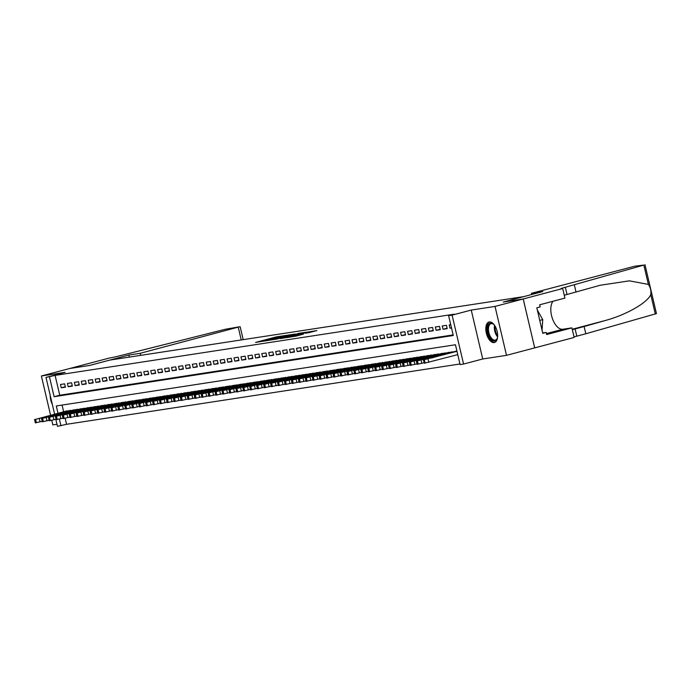 <?xml version="1.0" encoding="UTF-8"?>
<svg xmlns="http://www.w3.org/2000/svg" width="691" height="691" viewBox="0 0 691 691"><rect width="100%" height="100%" fill="white"/><g stroke="black" fill="none" stroke-linecap="round" stroke-linejoin="round"><path stroke-width="1.04" d="M284.856 335.567L276.124 336.94L255.592 342.408L264.282 341.009L284.856 335.567M489.323 321.954A10.607 5.459 -104.8 0 0 489.029 322.015A10.607 5.459 -104.8 0 0 486.395 333.382A10.607 5.459 -104.8 0 0 494.16 342.581A10.607 5.459 -104.8 0 0 494.454 342.52A10.607 5.459 -104.8 0 0 497.088 331.153A10.607 5.459 -104.8 0 0 489.323 321.954M50.21 395.373A10.607 5.459 -104.8 0 0 52.291 404.244M308.851 332.665L316.841 330.592L306.821 332.233L286.29 337.7L296.309 336.059L303.487 334.09L289.615 336.992L304.368 332.984L309.672 331.896L305.215 333.209L308.851 332.665M531.69 294.513L531.405 293.321L542.789 291.576L503.35 302.019L523.234 298.97L534.679 347.884L506.503 355.338L495.032 306.424L523.199 298.97L534.713 347.884L574.152 337.441L571.906 327.862L546.659 334.539L546.166 332.423L542.78 333.321L536.803 307.806L540.181 306.908L539.688 304.791L564.927 298.115L562.681 288.527L523.234 298.97L503.247 302.027L523.528 296.664L109.8 360.097L89.51 365.47L69.549 368.528L89.407 365.487L128.846 355.044L140.23 353.3L239.578 326.783L225.508 329.227L122.091 355.209A9.519 0.449 166.8 0 1 109.342 358.042L41.382 375.982L65.153 372.337L45.995 377.407L55.107 375.386L454.263 314.18L448.623 315.675L452.095 315.139L463.566 364.053L460.094 364.589L455.447 344.757L56.291 405.963L58.001 413.261M495.032 306.424L471.253 310.069L452.095 315.139M295.031 334.038L285.625 335.481L265.102 340.948L275.122 339.307L295.031 334.038M298.011 333.459L306.243 332.216L285.72 337.683L280.296 338.625L287.128 336.448L275.545 339.35L298.054 333.641M41.382 375.982L50.581 415.231M51.773 420.301L52.853 424.896L56.99 424.265M64.643 383.851L60.48 384.49L61.249 387.798L65.412 387.159L64.643 383.851M71.579 382.788L67.416 383.427L68.193 386.727L72.356 386.096L71.579 382.788M78.524 381.726L74.36 382.365L75.138 385.664L79.301 385.025L78.524 381.726M85.468 380.655L81.305 381.294L82.074 384.602L86.245 383.963L85.468 380.655M92.404 379.592L88.241 380.231L89.018 383.54L93.181 382.9L92.404 379.592M99.349 378.53L95.185 379.169L95.963 382.477L100.126 381.838L99.349 378.53M106.293 377.467L102.13 378.107L102.899 381.406L107.07 380.767L106.293 377.467M113.238 376.405L109.066 377.036L109.843 380.344L114.006 379.705L113.238 376.405M120.174 375.334L116.01 375.973L116.788 379.281L120.951 378.642L120.174 375.334M127.118 374.272L122.955 374.911L123.724 378.219L127.895 377.58L127.118 374.272M134.063 373.209L129.891 373.848L130.668 377.148L134.831 376.509L134.063 373.209M140.999 372.147L136.835 372.786L137.613 376.085L141.776 375.446L140.999 372.147M147.943 371.076L143.78 371.715L144.557 375.023L148.72 374.384L147.943 371.076M154.888 370.013L150.716 370.652L151.493 373.961L155.656 373.321L154.888 370.013M161.824 368.951L157.66 369.59L158.438 372.89L162.601 372.259L161.824 368.951M168.768 367.888L164.605 368.528L165.382 371.827L169.545 371.188L168.768 367.888M175.713 366.817L171.541 367.457L172.318 370.765L176.481 370.126L175.713 366.817M182.649 365.755L178.485 366.394L179.263 369.702L183.426 369.063L182.649 365.755M189.593 364.693L185.43 365.332L186.207 368.64L190.371 368.001L189.593 364.693M196.538 363.63L192.374 364.269L193.143 367.569L197.315 366.93L196.538 363.63M203.474 362.568L199.31 363.198L200.088 366.506L204.251 365.867L203.474 362.568M210.418 361.497L206.255 362.136L207.032 365.444L211.196 364.805L210.418 361.497M217.363 360.434L213.199 361.073L213.968 364.382L218.14 363.742L217.363 360.434M224.307 359.372L220.135 360.011L220.913 363.311L225.076 362.671L224.307 359.372M231.243 358.309L227.08 358.949L227.857 362.248L232.021 361.609L231.243 358.309M238.188 357.238L234.024 357.878L234.793 361.186L238.965 360.547L238.188 357.238M245.132 356.176L240.96 356.815L241.738 360.123L245.901 359.484L245.132 356.176M252.068 355.114L247.905 355.753L248.682 359.061L252.846 358.422L252.068 355.114M259.013 354.051L254.849 354.69L255.618 357.99L259.79 357.351L259.013 354.051M265.957 352.98L261.785 353.619L262.563 356.927L266.726 356.288L265.957 352.98M272.893 351.918L268.73 352.557L269.507 355.865L273.671 355.226L272.893 351.918M279.838 350.855L275.674 351.494L276.452 354.803L280.615 354.163L279.838 350.855M286.782 349.793L282.61 350.432L283.388 353.732L287.551 353.092L286.782 349.793M293.718 348.73L289.555 349.361L290.332 352.669L294.496 352.03L293.718 348.73M300.663 347.659L296.499 348.299L297.277 351.607L301.44 350.968L300.663 347.659M307.607 346.597L303.444 347.236L304.213 350.544L308.376 349.905L307.607 346.597M314.543 345.535L310.38 346.174L311.157 349.473L315.321 348.843L314.543 345.535M321.488 344.472L317.324 345.111L318.102 348.411L322.265 347.772L321.488 344.472M328.432 343.401L324.269 344.04L325.038 347.348L329.21 346.709L328.432 343.401M335.368 342.339L331.205 342.978L331.982 346.286L336.146 345.647L335.368 342.339M342.313 341.276L338.149 341.915L338.927 345.224L343.09 344.584L342.313 341.276M349.257 340.214L345.094 340.853L345.863 344.153L350.035 343.513L349.257 340.214M356.202 339.143L352.03 339.782L352.807 343.09L356.971 342.451L356.202 339.143M363.138 338.08L358.975 338.72L359.752 342.028L363.915 341.389L363.138 338.08M370.082 337.018L365.919 337.657L366.688 340.965L370.86 340.326L370.082 337.018M377.027 335.956L372.855 336.595L373.632 339.894L377.796 339.255L377.027 335.956M383.963 334.893L379.8 335.532L380.577 338.832L384.74 338.193L383.963 334.893M390.907 333.822L386.744 334.461L387.513 337.769L391.685 337.13L390.907 333.822M397.852 332.76L393.68 333.399L394.457 336.707L398.621 336.068L397.852 332.76M404.788 331.697L400.625 332.336L401.402 335.636L405.565 335.005L404.788 331.697M411.732 330.635L407.569 331.274L408.346 334.574L412.51 333.934L411.732 330.635M418.677 329.564L414.505 330.203L415.282 333.511L419.446 332.872L418.677 329.564M425.613 328.501L421.45 329.141L422.227 332.449L426.39 331.81L425.613 328.501M432.557 327.439L428.394 328.078L429.171 331.386L433.335 330.747L432.557 327.439M439.502 326.377L435.339 327.016L436.107 330.315L440.279 329.676L439.502 326.377M446.438 325.314L442.275 325.945L443.052 329.253L447.215 328.614L446.438 325.314M55.107 375.386L59.754 395.217L453.132 334.902M450.731 324.649L449.219 324.882L449.996 328.19L451.508 327.957M65.161 418.28L66.578 424.3L459.956 363.984M62.069 405.073L63.641 411.776M66.69 410.964L70.923 410.618M73.626 409.901L77.858 409.556M80.571 408.839L84.803 408.493M87.515 407.776L91.748 407.422M94.451 406.705L98.683 406.36M101.396 405.643L105.628 405.297M108.34 404.58L112.573 404.235M115.276 403.518L119.508 403.173M122.221 402.456L126.453 402.102M129.165 401.385L133.398 401.039M136.101 400.322L140.333 399.977M143.046 399.26L147.278 398.914M149.99 398.197L154.223 397.843M156.926 397.126L161.167 396.781M163.871 396.064L168.103 395.718M170.815 395.002L175.048 394.656M177.751 393.939L181.992 393.585M184.696 392.868L188.928 392.523M191.64 391.806L195.873 391.46M198.585 390.743L202.817 390.398M205.521 389.681L209.753 389.335M212.465 388.618L216.698 388.264M219.41 387.547L223.642 387.202M226.346 386.485L230.578 386.139M233.29 385.423L237.523 385.077M240.235 384.36L244.467 384.006M247.171 383.289L251.403 382.944M254.115 382.227L258.348 381.881M261.06 381.164L265.292 380.819M267.996 380.102L272.228 379.748M274.94 379.039L279.173 378.685M281.885 377.968L286.117 377.623M288.821 376.906L293.062 376.56M295.765 375.844L299.998 375.498M302.71 374.781L306.942 374.427M309.646 373.71L313.887 373.365M316.59 372.648L320.823 372.302M323.535 371.585L327.767 371.24M330.479 370.523L334.712 370.169M337.415 369.452L341.648 369.106M344.36 368.389L348.592 368.044M351.304 367.327L355.537 366.981M358.24 366.265L362.473 365.919M365.185 365.202L369.417 364.848M372.129 364.131L376.362 363.786M379.065 363.069L383.298 362.723M386.01 362.006L390.242 361.661M392.954 360.944L397.187 360.59M399.89 359.873L404.131 359.527M406.835 358.81L411.067 358.465M413.779 357.748L418.012 357.402M420.715 356.686L424.956 356.331M427.66 355.615L431.892 355.269M434.604 354.552L438.837 354.207M441.549 353.49L445.781 353.144M448.485 352.427L452.717 352.082M455.429 351.365L456.932 351.088M471.253 310.069L482.724 358.983L506.503 355.338M482.724 358.983L463.566 364.053M66.578 424.3L57.474 426.321L55.824 419.282M49.467 376.871L54.123 396.703L453.279 335.506L448.623 315.675M54.615 414.159L45.995 377.407M59.374 419.091L60.946 425.794M59.754 395.217L54.123 396.703M61.249 387.798L65.317 386.718M68.193 386.727L72.253 385.656M75.138 385.664L79.197 384.593M82.074 384.602L86.142 383.531M89.018 383.54L93.078 382.46M95.963 382.477L100.022 381.397M102.899 381.406L106.967 380.335M109.843 380.344L113.903 379.273M116.788 379.281L120.847 378.202M123.724 378.219L127.792 377.139M130.668 377.148L134.728 376.077M137.613 376.085L141.672 375.014M144.557 375.023L148.617 373.943M151.493 373.961L155.561 372.881M158.438 372.89L162.497 371.818M165.382 371.827L169.442 370.756M172.318 370.765L176.386 369.694M179.263 369.702L183.322 368.623M186.207 368.64L190.267 367.56M193.143 367.569L197.211 366.498M200.088 366.506L204.147 365.435M207.032 365.444L211.092 364.364M213.968 364.382L218.036 363.302M220.913 363.311L224.972 362.239M227.857 362.248L231.917 361.177M234.793 361.186L238.861 360.106M241.738 360.123L245.797 359.044M248.682 359.061L252.742 357.981M255.618 357.99L259.686 356.919M262.563 356.927L266.631 355.856M269.507 355.865L273.567 354.785M276.452 354.803L280.511 353.723M283.388 353.732L287.456 352.66M290.332 352.669L294.392 351.598M297.277 351.607L301.336 350.527M304.213 350.544L308.281 349.465M311.157 349.473L315.217 348.402M318.102 348.411L322.161 347.34M325.038 347.348L329.106 346.277M331.982 346.286L336.042 345.206M338.927 345.224L342.986 344.144M345.863 344.153L349.931 343.082M352.807 343.09L356.867 342.019M359.752 342.028L363.812 340.948M366.688 340.965L370.756 339.886M373.632 339.894L377.692 338.823M380.577 338.832L384.637 337.761M387.513 337.769L391.581 336.69M394.457 336.707L398.526 335.627M401.402 335.636L405.462 334.565M408.346 334.574L412.406 333.503M415.282 333.511L419.351 332.44M422.227 332.449L426.287 331.369M429.171 331.386L433.231 330.307M436.107 330.315L440.176 329.244M443.052 329.253L447.112 328.182M449.996 328.19L451.465 327.802M286.618 335.377L267.452 340.421L286.618 335.377M297.363 334.064L288.484 336.051L297.363 334.064L297.484 334.574M70.499 410.342L34.947 419.523L67.027 410.877M42.168 421.355L35.327 422.849L34.55 419.549M42.712 417.623L49.13 415.87L42.712 417.623M497.615 336.992A9.173 4.725 75.2 0 1 497.261 338.4A9.173 4.725 75.2 0 1 496.794 339.393A9.173 4.725 75.2 0 1 489.634 337.113A9.173 4.725 75.2 0 1 488.485 324.658A9.173 4.725 75.2 0 1 493.504 324.209A9.173 4.725 75.2 0 1 494.514 325.254M493.754 324.433A8.499 4.371 -104.8 0 0 491.033 323.664A8.499 4.371 -104.8 0 0 489.358 325.055A8.499 4.371 -104.8 0 0 489.599 334.876A8.499 4.371 -104.8 0 0 495.378 340.093A8.499 4.371 -104.8 0 0 497.054 338.702A8.499 4.371 -104.8 0 0 497.365 338.08M489.694 321.92A10.538 5.424 -104.8 0 0 487.872 323.569A10.538 5.424 -104.8 0 0 488.079 335.506A10.538 5.424 -104.8 0 0 495.084 342.27M542.046 330.16L542.737 319.605L537.313 309.991M539.757 320.399L542.737 319.605M128.846 355.044L129.329 357.109M140.23 353.3L140.714 355.364M531.405 293.321L634.908 266.165L643.839 265.085L565.324 287.249A9.519 0.449 -13.2 0 0 560.919 288.674A9.519 0.449 -13.2 0 0 562.301 288.588L562.681 288.527M644.979 264.679L656.45 313.593L585.813 333.77L584.12 326.532L605.428 320.469C625.873 315.027 647.294 302.839 650.775 294.66C651.302 290.842 650.499 287.43 648.374 284.424L629.337 280.84L600.125 285.271L567.026 294.487A9.519 0.449 -13.2 0 0 564.262 295.264M576.044 292.094L574.342 284.856M585.813 333.77L576.804 336.163A9.519 0.449 -13.2 0 0 574.031 336.94M572.338 329.702A9.519 0.449 -13.2 0 1 575.102 328.925L584.12 326.532M571.906 327.862L562.845 329.244A15.297 7.869 75.2 0 1 552.437 318.637A15.297 7.869 75.2 0 1 552.999 301.267M546.166 332.423L542.703 332.958M77.435 409.279L42.583 418.349L73.963 409.815M49.104 420.283L42.263 421.786L41.495 418.478M49.657 416.561L56.066 414.807L49.657 416.561M84.38 408.217L49.519 417.286L80.907 408.752M56.049 419.221L49.208 420.724L48.43 417.416M56.593 415.498L63.011 413.745L56.593 415.498M91.324 407.154L56.463 416.224L87.852 407.681M62.993 418.159L56.152 419.653L55.375 416.353M63.537 414.436L69.955 412.674L63.537 414.436M98.26 406.083L62.708 415.265L94.788 406.619M69.929 417.096L63.088 418.591L62.32 415.291M70.482 413.373L76.891 411.611L70.482 413.373M105.205 405.021L69.653 414.203L101.732 405.557M76.874 416.034L70.033 417.528L69.255 414.22M77.418 412.302L83.836 410.549L77.418 412.302M112.149 403.959L77.288 413.028L108.677 404.494M83.818 414.963L76.977 416.466L76.2 413.158M84.362 411.24L90.78 409.487L84.362 411.24M119.085 402.896L84.233 411.966L115.613 403.423M90.754 413.9L83.922 415.403L83.145 412.095M91.307 410.178L97.725 408.416L91.307 410.178M126.03 401.834L91.169 410.903L122.557 402.361M97.699 412.838L90.858 414.332L90.08 411.033M98.243 409.115L104.661 407.353L98.243 409.115M132.974 400.763L97.422 409.944L129.502 401.298M104.643 411.776L97.802 413.27L97.025 409.962M105.187 408.044L111.605 406.291L105.187 408.044M139.91 399.7L105.058 408.77L136.447 400.236M111.579 410.704L104.747 412.207L103.97 408.899M112.132 406.982L118.55 405.228L112.132 406.982M146.855 398.638L111.994 407.707L143.382 399.165M118.524 409.642L111.683 411.145L110.914 407.837M119.068 405.919L125.486 404.157L119.068 405.919M153.799 397.575L118.938 406.645L150.327 398.102M125.468 408.58L118.627 410.074L117.85 406.774M126.012 404.857L132.43 403.095L126.012 404.857M160.735 396.504L125.183 405.686L157.272 397.04M132.413 407.517L125.572 409.012L124.795 405.712M132.957 403.794L139.375 402.032L132.957 403.794M167.68 395.442L132.819 404.511L164.208 395.978M139.349 406.446L132.508 407.949L131.739 404.641M139.902 402.723L146.311 400.97L139.902 402.723M174.624 394.38L139.763 403.449L171.152 394.915M146.293 405.384L139.452 406.887L138.675 403.579M146.838 401.661L153.255 399.908L146.838 401.661M181.569 393.317L146.708 402.387L178.097 393.844M153.238 404.321L146.397 405.824L145.62 402.516M153.782 400.599L160.2 398.837L153.782 400.599M188.505 392.255L152.953 401.428L185.033 392.782M160.174 403.259L153.333 404.753L152.564 401.454M160.727 399.536L167.136 397.774L160.727 399.536M195.449 391.184L159.897 400.365L191.977 391.719M167.118 402.197L160.277 403.691L159.5 400.383M167.663 398.465L174.08 396.712L167.663 398.465M202.394 390.121L167.533 399.191L198.922 390.657M174.063 401.125L167.222 402.628L166.445 399.32M174.607 397.403L181.025 395.649L174.607 397.403M209.33 389.059L174.477 398.128L205.858 389.586M180.999 400.063L174.158 401.566L173.389 398.258M181.552 396.34L187.961 394.578L181.552 396.34M216.274 387.997L181.413 397.066L212.802 388.523M187.943 399.001L181.102 400.495L180.325 397.195M188.488 395.278L194.905 393.516L188.488 395.278M223.219 386.925L187.667 396.107L219.747 387.461M194.888 397.938L188.047 399.433L187.27 396.124M195.432 394.207L201.85 392.453L195.432 394.207M230.155 385.863L195.303 394.932L226.683 386.399M201.824 396.867L194.992 398.37L194.214 395.062M202.377 393.144L208.786 391.391L202.377 393.144M237.099 384.801L202.238 393.87L233.627 385.336M208.768 395.805L201.927 397.308L201.15 394M209.313 392.082L215.73 390.32L209.313 392.082M244.044 383.738L209.183 392.808L240.572 384.265M215.713 394.742L208.872 396.237L208.095 392.937M216.257 391.02L222.675 389.258L216.257 391.02M250.98 382.667L215.428 391.849L247.516 383.203M222.649 393.68L215.817 395.174L215.039 391.875M223.202 389.957L229.619 388.195L223.202 389.957M257.924 381.605L222.372 390.786L254.452 382.14M229.593 392.609L222.752 394.112L221.984 390.804M230.138 388.886L236.555 387.133L230.138 388.886M264.869 380.542L230.008 389.612L261.397 381.078M236.538 391.547L229.697 393.049L228.92 389.741M237.082 387.824L243.5 386.07L237.082 387.824M271.805 379.48L236.953 388.549L268.341 380.007M243.482 390.484L236.642 391.987L235.864 388.679M244.027 386.761L250.444 384.999L244.027 386.761M278.749 378.418L243.888 387.487L275.277 378.944M250.418 389.422L243.578 390.916L242.809 387.616M250.963 385.699L257.38 383.937L250.963 385.699M285.694 377.346L250.142 386.528L282.222 377.882M257.363 388.359L250.522 389.854L249.745 386.545M257.907 384.628L264.325 382.874L257.907 384.628M292.63 376.284L257.778 385.353L289.166 376.82M264.308 387.288L257.467 388.791L256.689 385.483M264.852 383.565L271.269 381.812L264.852 383.565M299.574 375.222L264.722 384.291L296.102 375.749M271.243 386.226L264.403 387.729L263.634 384.421M271.796 382.503L278.205 380.741L271.796 382.503M306.519 374.159L271.658 383.229L303.047 374.686M278.188 385.163L271.347 386.658L270.57 383.358M278.732 381.441L285.15 379.679L278.732 381.441M313.464 373.088L277.912 382.27L309.991 373.624M285.133 384.101L278.292 385.595L277.514 382.296M285.677 380.37L292.094 378.616L285.677 380.37M320.399 372.026L285.547 381.095L316.927 372.561M292.068 383.03L285.228 384.533L284.459 381.225M292.621 379.307L299.03 377.554L292.621 379.307M327.344 370.963L292.483 380.033L323.872 371.499M299.013 381.968L292.172 383.47L291.395 380.162M299.557 378.245L305.975 376.491L299.557 378.245M334.289 369.901L299.428 378.97L330.816 370.428M305.958 380.905L299.117 382.399L298.339 379.1M306.502 377.182L312.919 375.42L306.502 377.182M341.224 368.83L305.672 378.012L337.752 369.365M312.893 379.843L306.053 381.337L305.284 378.037M313.446 376.12L319.855 374.358L313.446 376.12M348.169 367.767L312.617 376.949L344.697 368.303M319.838 378.78L312.997 380.275L312.22 376.966M320.382 375.049L326.8 373.295L320.382 375.049M355.114 366.705L320.253 375.774L351.641 367.241M326.783 377.709L319.942 379.212L319.164 375.904M327.327 373.986L333.744 372.233L327.327 373.986M362.049 365.643L327.197 374.712L358.577 366.17M333.718 376.647L326.886 378.15L326.109 374.842M334.271 372.924L340.689 371.162L334.271 372.924M368.994 364.58L334.133 373.65L365.522 365.107M340.663 375.584L333.822 377.079L333.045 373.779M341.207 371.862L347.625 370.1L341.207 371.862M375.939 363.509L340.387 372.691L372.466 364.045M347.608 374.522L340.767 376.016L339.989 372.708M348.152 370.791L354.569 369.037L348.152 370.791M382.874 362.447L348.022 371.516L379.411 362.982M354.543 373.451L347.711 374.954L346.934 371.646M355.096 369.728L361.514 367.975L355.096 369.728M389.819 361.384L354.958 370.454L386.347 361.911M361.488 372.389L354.647 373.891L353.878 370.583M362.032 368.666L368.45 366.904L362.032 368.666M396.764 360.322L361.903 369.391L393.291 360.849M368.433 371.326L361.592 372.82L360.814 369.521M368.977 367.603L375.394 365.841L368.977 367.603M403.699 359.251L368.148 368.433L400.236 359.786M375.377 370.264L368.536 371.758L367.759 368.458M375.921 366.532L382.339 364.779L375.921 366.532M410.644 358.188L375.783 367.258L407.172 358.724M382.313 369.193L375.472 370.696L374.703 367.387M382.857 365.47L389.275 363.716L382.857 365.47M417.589 357.126L382.728 366.195L414.116 357.662M389.258 368.13L382.417 369.633L381.639 366.325M389.802 364.407L396.219 362.654L389.802 364.407M424.524 356.064L389.672 365.133L421.061 356.591M396.202 367.068L389.361 368.562L388.584 365.263M396.746 363.345L403.164 361.583L396.746 363.345M431.469 354.993L395.917 364.174L427.997 355.528M403.138 366.005L396.297 367.5L395.528 364.2M403.691 362.283L410.1 360.521L403.691 362.283M438.414 353.93L402.862 363.112L434.941 354.466M410.083 364.943L403.242 366.437L402.464 363.129M410.627 361.212L417.044 359.458L410.627 361.212M445.358 352.868L410.497 361.937L441.886 353.403M417.027 363.872L410.186 365.375L409.409 362.067M417.571 360.149L423.989 358.396L417.571 360.149M452.294 351.805L417.442 360.875L448.822 352.332M423.963 362.81L417.122 364.312L416.353 361.004M424.516 359.087L430.925 357.325L424.516 359.087M456.993 351.33L423.289 359.942L455.766 351.27M457.762 354.638L424.464 363.224L423.289 359.942M431.452 358.024L437.869 356.262L431.452 358.024M276.245 337.441L276.124 336.94M278.015 336.983L277.912 336.543M274.413 339.48L274.301 338.987M286.359 336.336L286.247 335.826M289.106 336.785L288.985 336.284M291.092 336.258L290.963 335.688M292.863 335.791L292.751 335.29M295.022 336.362L294.91 335.895M298.374 335.515L298.253 335.014M300.144 335.049L300.041 334.617M39.283 418.608L40.052 421.907M34.947 419.523L35.716 422.823M35.638 419.411L36.416 422.719M497.624 336.923A8.499 4.371 75.2 0 1 494.549 325.314M495.11 326.204A8.214 4.224 -104.8 0 0 497.667 335.869M241.228 339.946L238.274 327.361M567.026 294.487L565.324 287.249M575.102 328.925L576.804 336.163M655.31 313.999L650.775 294.66M648.374 284.424L643.839 265.085M605.428 320.469L572.234 329.253M546.434 333.589L562.845 329.244M46.219 417.537L46.997 420.845M41.883 418.452L42.661 421.76M42.583 418.349L43.352 421.657M53.164 416.474L53.941 419.783M48.828 417.39L49.605 420.698M49.519 417.286L50.296 420.594M60.108 415.412L60.877 418.72M55.772 416.327L56.541 419.636M56.463 416.224L57.241 419.523M67.044 414.35L67.822 417.649M62.708 415.265L63.486 418.565M63.408 415.153L64.177 418.461M73.989 413.287L74.766 416.587M69.653 414.203L70.43 417.502M70.344 414.09L71.121 417.399M80.933 412.216L81.702 415.524M76.597 413.132L77.366 416.44M77.288 413.028L78.066 416.336M87.869 411.154L88.647 414.462M83.533 412.069L84.311 415.377M84.233 411.966L85.002 415.265M94.814 410.091L95.591 413.391M90.478 411.007L91.255 414.315M91.169 410.903L91.946 414.203M101.758 409.029L102.527 412.328M97.422 409.944L98.191 413.244M98.113 409.832L98.891 413.14M108.694 407.958L109.472 411.266M104.358 408.873L105.136 412.181M105.058 408.77L105.827 412.078M115.639 406.895L116.416 410.204M111.303 407.811L112.08 411.119M111.994 407.707L112.771 411.015M122.583 405.833L123.361 409.141M118.247 406.749L119.016 410.057M118.938 406.645L119.716 409.944M129.519 404.771L130.297 408.07M125.183 405.686L125.961 408.986M125.883 405.574L126.66 408.882M136.464 403.699L137.241 407.008M132.128 404.615L132.905 407.923M132.819 404.511L133.596 407.82M143.408 402.637L144.186 405.945M139.072 403.553L139.85 406.861M139.763 403.449L140.541 406.757M150.353 401.575L151.122 404.883M146.008 402.49L146.786 405.798M146.708 402.387L147.485 405.686M157.289 400.512L158.066 403.812M152.953 401.428L153.73 404.727M153.652 401.316L154.421 404.624M164.233 399.45L165.011 402.749M159.897 400.365L160.675 403.665M160.588 400.253L161.366 403.561M171.178 398.379L171.947 401.687M166.842 399.294L167.611 402.603M167.533 399.191L168.31 402.499M178.114 397.316L178.891 400.625M173.778 398.232L174.555 401.54M174.477 398.128L175.246 401.428M185.058 396.254L185.836 399.562M180.722 397.17L181.5 400.478M181.413 397.066L182.191 400.365M192.003 395.192L192.772 398.491M187.667 396.107L188.436 399.407M188.358 395.995L189.135 399.303M198.939 394.12L199.716 397.429M194.603 395.036L195.38 398.344M195.303 394.932L196.071 398.241M205.883 393.058L206.661 396.366M201.547 393.974L202.325 397.282M202.238 393.87L203.016 397.178M212.828 391.996L213.597 395.304M208.492 392.911L209.261 396.219M209.183 392.808L209.96 396.107M219.764 390.933L220.541 394.233M215.428 391.849L216.205 395.148M216.128 391.737L216.896 395.045M226.708 389.871L227.486 393.17M222.372 390.786L223.15 394.086M223.063 390.674L223.841 393.982M233.653 388.8L234.422 392.108M229.317 389.715L230.086 393.024M230.008 389.612L230.785 392.92M240.589 387.737L241.366 391.046M236.253 388.653L237.03 391.961M236.953 388.549L237.73 391.849M247.533 386.675L248.311 389.974M243.197 387.591L243.975 390.89M243.888 387.487L244.666 390.786M254.478 385.613L255.255 388.912M250.142 386.528L250.919 389.828M250.833 386.416L251.61 389.724M261.414 384.541L262.191 387.85M257.078 385.457L257.855 388.765M257.778 385.353L258.555 388.662M268.358 383.479L269.136 386.787M264.022 384.395L264.8 387.703M264.722 384.291L265.491 387.591M275.303 382.417L276.08 385.725M270.967 383.332L271.744 386.64M271.658 383.229L272.435 386.528M282.248 381.354L283.016 384.654M277.912 382.27L278.68 385.569M278.603 382.158L279.38 385.466M289.184 380.283L289.961 383.591M284.847 381.199L285.625 384.507M285.547 381.095L286.316 384.403M296.128 379.221L296.905 382.529M291.792 380.136L292.569 383.445M292.483 380.033L293.26 383.341M303.073 378.158L303.841 381.467M298.737 379.074L299.505 382.382M299.428 378.97L300.205 382.27M310.009 377.096L310.786 380.395M305.672 378.012L306.45 381.311M306.372 377.899L307.141 381.207M316.953 376.034L317.73 379.333M312.617 376.949L313.394 380.249M313.308 376.837L314.085 380.145M323.898 374.963L324.666 378.271M319.562 375.878L320.33 379.186M320.253 375.774L321.03 379.083M330.834 373.9L331.611 377.208M326.498 374.816L327.275 378.124M327.197 374.712L327.966 378.012M337.778 372.838L338.555 376.137M333.442 373.753L334.219 377.053M334.133 373.65L334.91 376.949M344.723 371.775L345.491 375.075M340.387 372.691L341.155 375.99M341.078 372.579L341.855 375.887M351.659 370.704L352.436 374.012M347.323 371.62L348.1 374.928M348.022 371.516L348.791 374.824M358.603 369.642L359.38 372.95M354.267 370.557L355.044 373.866M354.958 370.454L355.735 373.753M365.548 368.579L366.325 371.888M361.212 369.495L361.98 372.803M361.903 369.391L362.68 372.691M372.484 367.517L373.261 370.817M368.148 368.433L368.925 371.732M368.847 368.32L369.625 371.628M379.428 366.446L380.205 369.754M375.092 367.362L375.869 370.67M375.783 367.258L376.56 370.566M386.373 365.384L387.15 368.692M382.037 366.299L382.814 369.607M382.728 366.195L383.505 369.504M393.317 364.321L394.086 367.629M388.973 365.237L389.75 368.545M389.672 365.133L390.45 368.433M400.253 363.259L401.03 366.558M395.917 364.174L396.694 367.474M396.617 364.062L397.385 367.37M407.198 362.196L407.975 365.496M402.862 363.112L403.639 366.411M403.553 363L404.33 366.308M414.142 361.125L414.911 364.433M409.806 362.041L410.575 365.349M410.497 361.937L411.275 365.245M421.078 360.063L421.856 363.371M416.742 360.978L417.519 364.287M417.442 360.875L418.21 364.174M428.023 359L428.8 362.3M423.687 359.916L424.464 363.224M424.378 359.812L425.155 363.112M288.363 335.8L288.225 335.187M289.728 336.621L289.607 336.085M299.16 334.124L299.022 333.528M309.81 332.475L309.672 331.896M240.166 326.748L243.189 339.644"/></g></svg>
